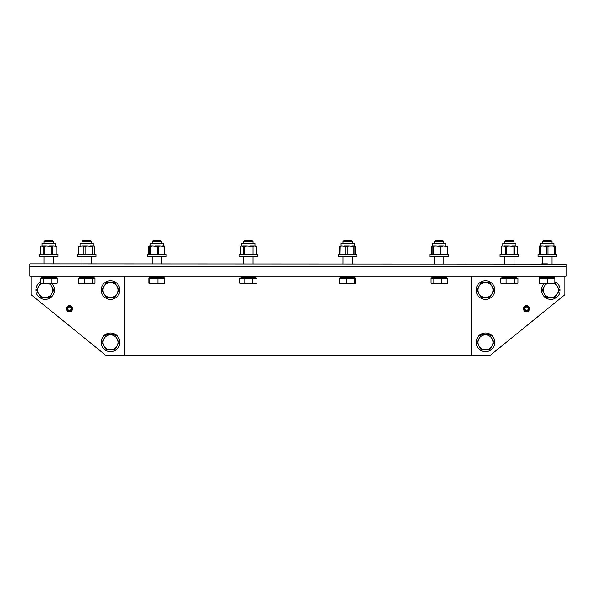 <?xml version="1.0" encoding="UTF-8"?>
<svg xmlns="http://www.w3.org/2000/svg" width="596" height="596" viewBox="0 0 596 596"><rect width="100%" height="100%" fill="white"/><g stroke="black" fill="none" stroke-linecap="round" stroke-linejoin="round"><path stroke-width="0.89" d="M566.2 266.747L566.2 276.075L566.2 266.747L29.8 266.747L29.8 276.075L566.2 276.075M524.443 309.138A2.153 2.153 0 0 0 527.847 310.449A2.153 2.153 0 0 0 527.527 306.813A2.153 2.153 0 0 0 524.398 308.691L523.757 308.691A2.801 2.801 0 0 1 527.818 306.232A2.801 2.801 0 0 1 528.235 310.963A2.801 2.801 0 0 1 523.802 309.25L524.905 309.056A1.676 1.676 0 0 0 527.564 310.069A1.676 1.676 0 0 0 527.318 307.231A1.676 1.676 0 0 0 524.875 308.691L524.398 308.691M124.489 276.075L124.489 355.372L471.51 355.372L471.51 276.075M71.557 309.138L72.198 309.25A2.801 2.801 0 0 1 67.765 310.963A2.801 2.801 0 0 1 68.182 306.232A2.801 2.801 0 0 1 72.243 308.691L71.125 308.691A1.676 1.676 0 0 0 68.682 307.231A1.676 1.676 0 0 0 68.436 310.069A1.676 1.676 0 0 0 71.095 309.056L71.557 309.138A2.153 2.153 0 0 1 68.153 310.449A2.153 2.153 0 0 1 68.473 306.813A2.153 2.153 0 0 1 71.602 308.691M529.68 308.728A3.122 3.122 0 0 1 524.994 311.432A3.122 3.122 0 0 1 524.994 306.024A3.122 3.122 0 0 1 529.68 308.728M564.799 276.075L564.799 294.737L490.173 355.372L471.51 355.372M66.32 308.728A3.122 3.122 0 0 1 71.006 306.024A3.122 3.122 0 0 1 71.006 311.432A3.122 3.122 0 0 1 66.32 308.728M124.489 355.372L105.827 355.372L31.201 294.737L31.201 276.075M51.658 293.806L49.498 297.531L45.192 297.531A7.465 7.465 0 0 0 51.658 286.341L53.811 290.073L51.658 293.806M40.886 297.531L38.733 293.806A7.465 7.465 0 0 0 45.192 297.531L40.886 297.531M36.572 290.073L38.733 286.341A7.465 7.465 0 0 0 38.733 293.806L36.572 290.073M50.258 283.912L51.658 286.341A7.465 7.465 0 0 0 49.408 283.912M41.087 283.838A7.465 7.465 0 0 0 38.733 286.341L40.401 283.435M40.133 282.236A9.327 9.327 0 0 0 40.729 298.261A9.327 9.327 0 0 0 52.202 283.912M546.592 283.912A7.465 7.465 0 0 0 544.342 286.341L545.742 283.912M554.787 282.608L557.267 286.341A7.465 7.465 0 0 0 554.787 283.756M544.342 293.806L542.189 290.073L544.342 286.341A7.465 7.465 0 0 0 550.808 297.531L546.502 297.531L544.342 293.806M559.428 290.073L557.267 293.806A7.465 7.465 0 0 0 557.267 286.341L559.428 290.073M555.114 297.531L550.808 297.531A7.465 7.465 0 0 0 557.267 293.806L555.114 297.531M543.798 283.912A9.327 9.327 0 0 0 549.445 299.296A9.327 9.327 0 0 0 554.787 281.632M104.032 338.58L106.185 334.848L110.491 334.848A7.465 7.465 0 0 0 104.032 346.045L101.879 342.313L104.032 338.58M114.804 334.848L116.958 338.58A7.465 7.465 0 0 0 110.491 334.848L114.804 334.848M119.111 342.313L116.958 346.045A7.465 7.465 0 0 0 116.958 338.58L119.111 342.313M110.491 349.777L106.185 349.777L104.032 346.045A7.465 7.465 0 0 0 116.958 346.045L114.804 349.777L110.491 349.777M101.164 342.313A9.327 9.327 0 0 0 115.155 350.388A9.327 9.327 0 0 0 115.155 334.229A9.327 9.327 0 0 0 101.164 342.313M104.032 286.341L106.185 282.608L110.491 282.608A7.465 7.465 0 0 0 104.032 293.806L101.879 290.073L104.032 286.341M114.804 282.608L116.958 286.341A7.465 7.465 0 0 0 110.491 282.608L114.804 282.608M119.111 290.073L116.958 293.806A7.465 7.465 0 0 0 116.958 286.341L119.111 290.073M110.491 297.531L106.185 297.531L104.032 293.806A7.465 7.465 0 0 0 116.958 293.806L114.804 297.531L110.491 297.531M101.164 290.073A9.327 9.327 0 0 0 115.155 298.149A9.327 9.327 0 0 0 115.155 281.99A9.327 9.327 0 0 0 101.164 290.073M479.042 286.341L481.195 282.608L485.509 282.608A7.465 7.465 0 0 0 479.042 293.806L476.889 290.073L479.042 286.341M489.815 282.608L491.968 286.341A7.465 7.465 0 0 0 485.509 282.608L489.815 282.608M494.121 290.073L491.968 293.806A7.465 7.465 0 0 0 491.968 286.341L494.121 290.073M485.509 297.531L481.195 297.531L479.042 293.806A7.465 7.465 0 0 0 491.968 293.806L489.815 297.531L485.509 297.531M476.182 290.073A9.327 9.327 0 0 0 490.173 298.149A9.327 9.327 0 0 0 490.173 281.99A9.327 9.327 0 0 0 476.182 290.073M479.042 338.58L481.195 334.848L485.509 334.848A7.465 7.465 0 0 0 479.042 346.045L476.889 342.313L479.042 338.58M489.815 334.848L491.968 338.58A7.465 7.465 0 0 0 485.509 334.848L489.815 334.848M494.121 342.313L491.968 346.045A7.465 7.465 0 0 0 491.968 338.58L494.121 342.313M485.509 349.777L481.195 349.777L479.042 346.045A7.465 7.465 0 0 0 491.968 346.045L489.815 349.777L485.509 349.777M476.182 342.313A9.327 9.327 0 0 0 490.173 350.388A9.327 9.327 0 0 0 490.173 334.229A9.327 9.327 0 0 0 476.182 342.313M248.405 256.392L257.733 256.392L257.733 254.529L239.078 254.529L239.078 256.392L248.405 256.392M248.405 277.714L255.87 277.714L255.87 276.313L240.94 276.313L240.94 277.714L248.405 277.714M243.742 241.484L253.069 241.484L252.212 240.628L244.598 240.628L243.742 241.484L243.742 243.429M253.069 263.954L253.069 256.392M253.069 243.429L253.069 241.484M257.025 283.249L254.872 283.912L257.025 283.249L257.025 278.503L252.719 278.503L252.719 283.249L254.872 283.912L248.405 283.912L252.719 283.249M239.786 283.249L241.946 283.912L239.786 283.249L239.786 278.503L252.719 278.503M244.099 283.249L248.405 283.912L241.946 283.912L244.099 283.249L244.099 278.503M241.581 278.503L241.581 277.945L255.23 277.945L255.23 278.503M254.976 245.88L254.976 243.429L241.834 243.429L241.834 245.88M240.121 246.267L241.164 245.88L240.121 246.267L240.121 254.142L241.164 254.529M241.164 245.88L243.749 246.267L243.749 254.142L242.728 254.529M246.841 254.529L244.8 254.142L244.8 246.267L246.841 245.88L242.728 245.88M246.841 245.88L252.011 246.267L252.011 254.142L249.97 254.529M254.09 254.529L253.069 254.142L253.069 246.267L254.09 245.88L249.97 245.88M254.09 245.88L256.675 246.267L256.697 254.142L256.675 246.267L255.654 245.88M255.654 254.529L256.675 254.142L256.034 254.529M240.143 246.267L240.143 254.142M253.069 246.267L252.011 246.267M244.8 246.267L243.749 246.267M244.8 254.142L243.749 254.142M253.069 254.142L252.011 254.142M153.202 256.392L166.098 256.392L166.098 254.529L147.443 254.529L147.443 256.392L153.202 256.392M153.917 277.714L164.235 277.714L164.235 276.313L149.305 276.313L149.305 277.714L153.917 277.714M161.076 241.484L160.577 240.628L152.963 240.628L152.107 241.484L161.076 241.484M164.295 283.875L161.315 283.912L164.734 283.249L164.168 283.912M157.895 283.249L157.895 278.503L148.806 278.503L148.806 283.249L149.305 283.912L149.931 283.249L153.917 283.912L157.895 283.249L161.315 283.912L149.305 283.912M163.595 278.503L163.595 277.945L149.946 277.945L149.931 283.249M157.895 278.503L164.734 278.503L164.734 283.249M163.341 245.88L163.341 243.429L150.199 243.429L150.199 245.88M149.045 245.939L148.627 246.267L148.627 254.142L149.156 254.529L148.903 246.267L149.574 245.88L149.574 254.529M152.464 254.529L150.579 254.142L150.579 246.267L152.464 245.88L149.574 245.88M152.464 245.88L157.247 246.267L157.247 254.142L155.362 254.529M160.071 254.529L158.454 254.142L158.454 246.267L160.071 245.88L155.362 245.88M160.071 245.88L164.176 246.267L164.176 254.142L162.559 254.529M164.496 245.939L162.559 245.88M158.454 246.267L157.247 246.267M164.913 246.267L164.913 254.142L164.638 246.267L164.176 246.267M164.176 254.142L164.638 254.142L164.384 254.529M150.579 246.267L149.842 246.267M150.579 254.142L149.842 254.142M158.454 254.142L157.247 254.142M80.035 256.392L95.963 256.392L95.963 254.529L77.309 254.529L77.309 256.392L80.035 256.392M81.354 277.714L94.101 277.714L94.101 276.313L79.171 276.313L79.171 277.714L81.354 277.714M89.936 241.484L91.3 241.484L90.443 240.628L82.829 240.628L81.972 241.484L89.936 241.484M93.84 283.912L94.958 283.249L94.958 278.503L92.73 278.503L92.73 283.249L93.84 283.912L88.566 283.912L92.73 283.249M79.424 283.912L78.314 283.249L81.354 283.912L84.401 283.249L88.566 283.912L78.91 283.763M78.314 283.249L78.314 278.503L84.401 278.503L84.401 283.249M84.401 278.503L92.73 278.503M79.812 278.503L79.812 277.945L93.46 277.945L93.46 278.503M93.207 243.429L93.207 245.88L93.207 243.429L80.065 243.429L80.065 245.88M80.251 245.88L78.359 246.267L78.359 254.142L79.007 254.529L78.493 254.142L78.493 246.267L82.464 245.88L83.909 246.267L83.909 254.142L82.464 254.529M87.053 254.529L85.086 254.142L85.086 246.267L87.053 245.88L82.464 245.88M87.053 245.88L92.052 246.267L92.052 254.142L90.078 254.529M92.052 246.267L93.438 245.88L90.078 245.88M93.438 245.88L94.779 246.267L94.779 254.142L94.362 254.47M78.806 246.267L78.806 254.142L80.251 254.529M85.086 246.267L83.909 246.267M92.909 246.267L92.909 254.142L93.438 254.529M78.806 254.142L78.359 254.142M85.086 254.142L83.909 254.142M92.909 254.142L92.052 254.142M40.059 256.392L58.006 256.392L58.006 254.529L39.351 254.529L39.351 256.392L40.059 256.392M41.78 277.714L56.143 277.714L56.143 276.313L41.213 276.313L41.213 277.714L41.78 277.714M50.459 241.484L53.342 241.484L52.485 240.628L44.871 240.628L44.015 241.484L50.459 241.484M54.601 283.912L57.223 283.249L56.143 283.912L47.702 283.912L51.979 283.249L54.601 283.912M41.78 283.912L43.433 283.249L47.702 283.912L41.213 283.912L40.133 283.249L41.78 283.912M40.133 283.249L40.133 278.503L43.433 278.503L43.433 283.249M43.433 278.503L51.979 278.503L51.979 283.249M51.979 278.503L57.223 278.503L57.223 283.249M41.854 278.503L41.854 277.945L55.502 277.945L55.502 278.503M55.249 245.88L55.249 243.429L42.107 243.429L42.107 245.88L42.107 243.429M41.184 245.88L43.165 246.267L43.165 254.142L42.383 254.529M46.153 254.529L44.126 254.142L44.126 246.267L46.153 245.88L42.383 245.88M46.153 245.88L51.278 246.267L51.278 254.142L49.259 254.529M51.278 246.267L53.647 245.88L49.259 245.88M53.647 245.88L56.791 246.267L56.791 254.142L55.555 254.529M56.3 254.529L56.955 254.142L56.955 246.267L55.555 245.88M41.05 254.529L40.401 254.142L40.602 246.141M40.602 254.269L41.184 254.529M44.126 246.267L43.165 246.267M52.403 246.267L52.403 254.142L53.647 254.529M44.126 254.142L43.165 254.142M52.403 254.142L51.278 254.142M94.496 246.029L94.913 246.267L94.913 254.142L94.496 254.38M79.007 245.88L78.359 246.267M164.913 254.142L164.496 254.47M355.32 246.029L355.879 246.267L355.194 245.88L355.194 254.529M339.988 245.88L339.72 246.267L341.806 245.88L339.862 246.029M340.189 246.267L339.988 254.529L339.303 254.142L339.303 246.267L339.325 254.142L339.862 254.38M355.32 254.38L355.857 254.142L355.857 246.267M355.879 246.267L355.857 254.142M554.951 254.529L555.599 254.142L555.599 246.267L554.951 245.88L552.41 245.88L554.176 246.267L554.176 254.142L552.41 254.529M539.827 245.88L539.246 246.141L539.857 245.88L539.857 246.267L542.233 245.88L547.933 246.267L549.698 245.88L544.945 245.88M539.7 254.529L539.045 254.142L539.246 246.141M539.246 254.269L539.827 254.529M554.787 246.029L555.442 246.267L555.442 254.142L554.787 254.38M537.994 256.392L556.649 256.392L556.649 254.529L537.994 254.529L537.994 256.392M552.313 277.945L552.932 277.714M542.33 276.075L541.712 276.313M539.857 277.714L554.787 277.714L554.787 276.313L539.857 276.313L539.857 277.714M542.658 243.429L542.658 241.484L551.985 241.484L551.129 240.628L543.515 240.628L542.658 241.484L543.515 240.628M539.857 283.249L543.589 283.912L539.857 283.912L539.857 278.503L554.787 278.503L554.787 283.912L543.589 283.912L547.322 283.249L551.054 283.912L554.787 283.249M547.322 278.503L547.322 283.249M540.497 278.503L540.497 277.945L554.146 277.945L554.146 278.503M553.893 243.429L553.893 245.88L553.893 243.429L540.751 243.429L540.751 245.88L540.751 243.429M549.698 245.88L552.41 245.88M542.233 245.88L539.857 245.88M554.787 254.529L554.787 245.88M539.857 254.529L539.857 246.267M547.933 246.267L547.933 254.142L549.698 254.529M554.787 246.267L554.176 246.267M540.468 246.267L540.468 254.142L542.233 254.529M544.945 254.529L546.711 254.142L546.711 246.267M540.468 254.142L539.857 254.142M554.787 254.142L554.176 254.142M547.933 254.142L546.711 254.142M517.984 256.392L518.691 256.392L518.691 254.529L500.037 254.529L500.037 256.392L517.984 256.392M516.263 277.714L516.829 277.714L516.829 276.313L501.899 276.313L501.899 277.714L516.263 277.714M504.7 241.484L514.028 241.484L513.171 240.628L505.557 240.628L504.7 241.484L504.7 243.429M500.819 283.249L503.441 283.912L501.899 283.912L500.819 283.249L500.819 278.503L517.909 278.503L517.909 283.249L516.263 283.912L503.441 283.912L506.071 283.249L510.34 283.912L514.609 283.249L516.829 283.912L517.909 283.249M514.609 278.503L514.609 283.249M506.071 278.503L506.071 283.249M502.54 278.503L502.54 277.945L516.188 277.945L516.188 278.503M515.935 245.88L515.935 243.429L502.793 243.429L502.793 245.88M502.495 245.88L501.087 246.267L502.495 245.88L506.764 246.267L508.79 245.88L504.395 245.88M508.79 245.88L513.916 246.267L513.916 254.142L511.889 254.529M515.659 254.529L514.877 254.142L514.877 246.267L515.659 245.88L511.889 245.88M515.659 245.88L517.641 246.267L517.641 254.142L516.859 254.529M517.44 246.141L516.859 245.88M501.743 254.529L501.087 254.142L501.087 246.267M506.764 246.267L506.764 254.142L508.79 254.529M514.877 246.267L513.916 246.267M501.251 246.267L501.251 254.142L502.495 254.529M504.395 254.529L505.639 254.142L505.639 246.267M514.877 254.142L513.916 254.142M506.764 254.142L505.639 254.142M445.823 256.392L448.557 256.392L448.557 254.529L429.902 254.529L429.902 256.392L445.823 256.392M444.504 277.714L446.695 277.714L446.695 276.313L431.765 276.313L431.765 277.714L444.504 277.714M434.566 241.484L443.893 241.484L443.037 240.628L435.423 240.628L434.566 241.484L434.566 243.429M446.955 283.763L444.504 283.912L447.551 283.249L447.551 278.503L430.908 278.503L430.908 283.249L431.504 283.763L433.136 283.249L437.3 283.912L432.018 283.912M447.551 283.249L446.441 283.912M441.457 283.249L444.504 283.912L437.3 283.912L441.457 283.249L441.457 278.503M433.136 278.503L433.136 283.249M432.405 278.503L432.405 277.945L446.054 277.945L446.054 278.503M445.801 245.88L445.801 243.429L432.659 243.429L432.659 245.88M431.504 254.47L431.087 254.142L431.087 246.267L435.788 245.88L432.428 245.88M435.788 245.88L440.779 246.267L440.779 254.142L438.812 254.529M443.402 254.529L441.956 254.142L441.956 246.267L443.402 245.88L438.812 245.88M443.402 245.88L447.06 246.267L447.06 254.142L445.614 254.529M446.955 254.47L447.373 254.142L447.373 246.267L445.614 245.88M433.813 246.267L433.813 254.142L435.788 254.529M441.956 246.267L440.779 246.267M432.428 254.529L432.957 254.142L432.957 246.267M441.956 254.142L440.779 254.142M433.813 254.142L432.957 254.142M351.163 256.392L356.922 256.392L356.922 254.529L338.267 254.529L338.267 256.392L351.163 256.392M350.448 277.714L355.06 277.714L355.06 276.313L340.13 276.313L340.13 277.714L350.448 277.714M342.931 241.484L352.258 241.484L351.402 240.628L343.788 240.628L342.931 241.484L342.931 243.429M340.197 283.912L339.631 283.249L343.05 283.912L346.47 283.249L355.06 283.912L355.551 283.249L355.551 278.503L354.426 278.503L354.426 283.249L355.06 283.912M354.426 283.249L350.448 283.912L340.063 283.875M339.631 283.249L339.631 278.503L354.426 278.503L354.419 277.945L340.77 277.945L340.77 278.503M346.47 278.503L346.47 283.249M354.166 245.88L354.166 243.429L341.024 243.429L341.024 245.88M341.806 245.88L345.911 246.267L345.911 254.142L344.294 254.529M349.003 254.529L347.118 254.142L347.118 246.267L349.003 245.88L344.294 245.88M349.003 245.88L353.778 246.267L353.778 254.142L351.893 254.529M354.791 254.529L354.791 245.88L351.893 245.88M354.791 245.88L355.194 245.88M340.189 254.142L341.806 254.529M354.523 246.267L353.778 246.267M347.118 246.267L345.911 246.267M339.72 254.142L339.72 246.267M347.118 254.142L345.911 254.142M354.523 254.142L353.778 254.142M566.2 264.184L30.031 263.954L566.2 264.184L566.2 266.516L30.031 266.747M547.322 263.954L541.727 263.954M253.397 277.945L254.015 277.714M243.414 277.945L242.795 277.714M243.414 276.075L242.795 276.313M253.397 276.075L254.015 276.313M243.742 263.954L243.742 256.392M240.784 254.529L240.121 254.142M161.762 277.945L162.38 277.714M151.779 277.945L151.161 277.714M151.779 276.075L151.161 276.313M161.762 276.075L162.38 276.313M161.434 263.954L161.434 256.392M161.434 243.429L161.434 241.484M152.107 263.954L152.107 256.392M152.107 243.429L152.107 241.484M91.628 277.945L92.246 277.714M81.645 277.945L81.026 277.714M81.645 276.075L81.026 276.313M91.628 276.075L92.246 276.313M91.3 263.954L91.3 256.392M91.3 243.429L91.3 241.484M81.972 263.954L81.972 256.392M81.972 243.429L81.972 241.484M94.257 245.88L94.712 246.141M53.67 277.945L54.288 277.714M43.687 277.945L43.068 277.714M43.687 276.075L43.068 276.313M53.67 276.075L54.288 276.313M53.342 263.954L53.342 256.392L53.342 263.954M53.342 243.429L53.342 241.484L53.342 243.429M44.015 263.954L44.015 256.392M44.015 243.429L44.015 241.484M94.257 254.529L94.712 254.269M355.216 254.529L355.879 254.142M542.33 277.945L541.712 277.714M552.313 276.075L552.932 276.313M551.129 240.628L551.985 241.484L551.985 243.429M551.985 263.954L551.985 256.392M542.658 263.954L542.658 256.392M514.355 277.945L514.974 277.714M504.372 277.945L503.754 277.714M504.372 276.075L503.754 276.313M514.355 276.075L514.974 276.313M514.028 263.954L514.028 256.392M514.028 243.429L514.028 241.484M504.7 263.954L504.7 256.392M516.993 254.529L517.44 254.269M444.221 277.945L444.839 277.714M434.238 277.945L433.62 277.714M434.238 276.075L433.62 276.313M444.221 276.075L444.839 276.313M443.893 263.954L443.893 256.392M443.893 243.429L443.893 241.484M434.566 263.954L434.566 256.392M352.586 277.945L353.204 277.714M342.603 277.945L341.985 277.714M342.603 276.075L341.985 276.313M352.586 276.075L353.204 276.313M352.258 263.954L352.258 256.392M352.258 243.429L352.258 241.484M342.931 263.954L342.931 256.392M29.8 264.184L29.8 266.516"/></g></svg>
